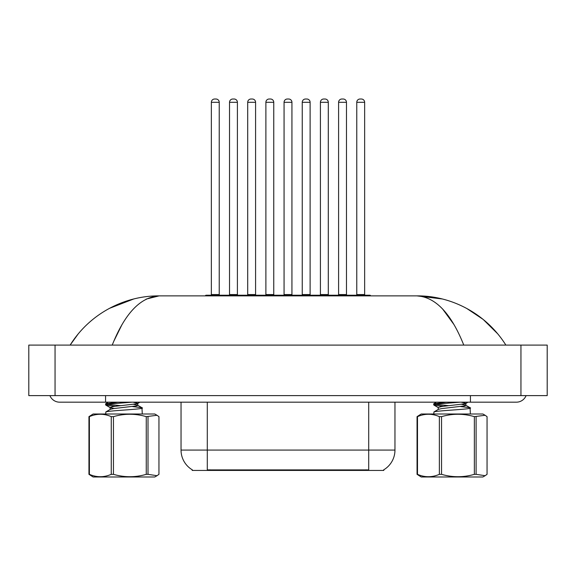 <?xml version="1.0" encoding="UTF-8"?>
<svg xmlns="http://www.w3.org/2000/svg" width="576" height="576" viewBox="0 0 576 576"><rect width="100%" height="100%" fill="white"/><g stroke="black" fill="none" stroke-linecap="round" stroke-linejoin="round"><path stroke-width="0.86" d="M383.803 469.778L383.803 470.426L192.197 470.426L192.197 469.778M192.391 469.894A22.968 22.968 0 0 1 181.037 450.079L207.288 450.079L207.288 469.894L368.712 469.894L368.712 450.079L394.963 450.079L394.963 402.178M181.037 450.079L181.037 402.178M383.609 469.894A22.968 22.968 0 0 0 394.963 450.079M205.452 295.877A0.655 0.655 0 0 1 206.107 295.222L224.482 295.222A0.655 0.655 0 0 1 225.137 295.877M219.233 102.298L211.356 102.298A3.283 3.283 0 0 1 214.639 99.014L215.95 99.014A3.283 3.283 0 0 1 219.233 102.298L219.233 294.559A0.655 0.655 0 0 0 219.888 295.222M211.356 102.298L211.356 294.559A0.655 0.655 0 0 1 210.701 295.222M243.31 295.877A0.655 0.655 0 0 0 242.654 295.222L224.28 295.222M229.529 102.298A3.283 3.283 0 0 1 232.812 99.014L234.122 99.014A3.283 3.283 0 0 1 237.406 102.298L229.529 102.298L229.529 294.559A0.655 0.655 0 0 1 228.874 295.222M237.406 102.298L237.406 294.559A0.655 0.655 0 0 0 238.061 295.222M241.805 295.877A0.655 0.655 0 0 1 242.46 295.222L260.834 295.222A0.655 0.655 0 0 1 261.49 295.877M255.586 102.298L247.709 102.298A3.283 3.283 0 0 1 250.992 99.014L252.302 99.014A3.283 3.283 0 0 1 255.586 102.298L255.586 294.559A0.655 0.655 0 0 0 256.241 295.222M247.709 102.298L247.709 294.559A0.655 0.655 0 0 1 247.054 295.222M278.158 295.877A0.655 0.655 0 0 1 278.813 295.222L297.187 295.222A0.655 0.655 0 0 1 297.842 295.877M291.938 102.298L284.062 102.298A3.283 3.283 0 0 1 287.345 99.014L288.655 99.014A3.283 3.283 0 0 1 291.938 102.298L291.938 294.559A0.655 0.655 0 0 0 292.594 295.222M284.062 102.298L284.062 294.559A0.655 0.655 0 0 1 283.406 295.222M314.51 295.877A0.655 0.655 0 0 1 315.166 295.222L333.54 295.222A0.655 0.655 0 0 1 334.195 295.877M328.291 102.298L320.414 102.298A3.283 3.283 0 0 1 323.698 99.014L325.008 99.014A3.283 3.283 0 0 1 328.291 102.298L328.291 294.559A0.655 0.655 0 0 0 328.946 295.222M320.414 102.298L320.414 294.559A0.655 0.655 0 0 1 319.759 295.222M350.863 295.877A0.655 0.655 0 0 1 351.518 295.222L369.893 295.222A0.655 0.655 0 0 1 370.548 295.877M364.644 102.298L356.767 102.298A3.283 3.283 0 0 1 360.05 99.014L361.361 99.014A3.283 3.283 0 0 1 364.644 102.298L364.644 294.559A0.655 0.655 0 0 0 365.299 295.222M356.767 102.298L356.767 294.559A0.655 0.655 0 0 1 356.112 295.222M279.67 295.877A0.655 0.655 0 0 0 279.007 295.222L260.633 295.222M265.889 102.298A3.283 3.283 0 0 1 269.165 99.014L270.482 99.014A3.283 3.283 0 0 1 273.758 102.298L265.889 102.298L265.889 294.559A0.655 0.655 0 0 1 265.226 295.222M273.758 102.298L273.758 294.559A0.655 0.655 0 0 0 274.414 295.222M316.022 295.877A0.655 0.655 0 0 0 315.367 295.222M296.993 295.222L315.166 295.222M302.242 102.298A3.283 3.283 0 0 1 305.518 99.014L306.835 99.014A3.283 3.283 0 0 1 310.111 102.298L302.242 102.298L302.242 294.559A0.655 0.655 0 0 1 301.586 295.222M310.111 102.298L310.111 294.559A0.655 0.655 0 0 0 310.774 295.222M352.375 295.877A0.655 0.655 0 0 0 351.72 295.222L333.346 295.222M338.594 102.298A3.283 3.283 0 0 1 341.878 99.014L343.188 99.014A3.283 3.283 0 0 1 346.471 102.298L338.594 102.298L338.594 294.559A0.655 0.655 0 0 1 337.939 295.222M346.471 102.298L346.471 294.559A0.655 0.655 0 0 0 347.126 295.222M105.574 395.618L105.574 402.178L516.355 402.178A10.498 10.498 0 0 0 526.09 395.618A10.498 10.498 0 0 1 516.355 402.178A10.498 10.498 0 0 0 526.09 395.618A10.498 10.498 0 0 1 516.355 402.178M49.91 395.618A10.498 10.498 0 0 0 59.645 402.178A10.498 10.498 0 0 1 49.91 395.618A10.498 10.498 0 0 0 59.645 402.178L105.574 402.178M463.774 345.089C451.13 313.38 435.514 296.971 416.909 295.877L159.091 295.877C140.494 296.978 124.877 313.38 112.226 345.089M55.051 345.089L547.2 345.089L547.2 395.618L28.8 395.618L28.8 345.089L55.051 345.089L55.051 395.618M442.555 308.923L454.025 324.634M113.738 341.366L121.99 324.612M146.095 299.124L159.091 295.877C125.014 295.654 90.036 313.243 70.142 345.089L78.055 334.109M497.65 333.749L483.178 319.428L466.718 308.441M442.166 298.958L416.909 295.877C450.878 295.603 485.935 313.229 505.858 345.089M133.646 299.009L109.39 308.383M148.01 416.642L148.01 474.336L157.025 475.697L154.793 476.986L93.11 476.986L88.949 474.336L88.949 416.642L93.11 413.993L154.793 413.993L157.025 415.282L146.254 416.642C135.346 413.467 124.409 413.467 113.45 416.642L111.254 416.642C103.997 413.467 96.71 413.467 89.388 416.642L88.949 416.642M157.025 475.697L158.947 474.336L158.947 416.642L157.025 415.282M148.01 474.336L146.254 474.336L146.254 416.642M113.45 416.642L113.45 474.336C124.409 477.511 135.346 477.511 146.254 474.336M113.45 474.336L111.254 474.336L111.254 416.642M89.388 416.642L89.388 474.336C96.646 477.511 103.939 477.511 111.254 474.336M89.388 474.336L88.949 474.336M105.617 413.993L105.948 411.905C109.289 410.515 147.542 409.133 141.955 407.743L132.631 406.57M142.286 413.993L141.955 407.743M115.236 406.303L106.625 405.31L105.617 404.878L105.617 403.834L118.015 402.178M105.617 404.878L110.088 403.92L132.17 402.178M120.852 405.684L106.999 404.338M114.221 408.514L110.304 407.7L105.754 405.043M110.124 409.565L110.124 407.484L113.501 406.526L137.009 403.747L137.772 403.315L132.998 402.178M105.768 411.991L110.333 409.327L113.501 408.607L137.009 405.828L137.57 405.158L133.682 404.345M476.107 416.642L476.107 474.336L485.129 475.697L482.89 476.986L421.207 476.986L417.053 474.336L417.053 416.642L421.207 413.993L482.89 413.993L485.129 415.282L474.35 416.642C463.45 413.467 452.513 413.467 441.547 416.642L439.358 416.642C432.101 413.467 424.807 413.467 417.492 416.642L417.053 416.642M485.129 475.697L487.051 474.336L487.051 416.642L485.129 415.282M476.107 474.336L474.35 474.336L474.35 416.642M441.547 416.642L441.547 474.336C452.513 477.511 463.45 477.511 474.35 474.336M441.547 474.336L439.358 474.336L439.358 416.642M417.492 416.642L417.492 474.336C424.75 477.511 432.036 477.511 439.358 474.336M417.492 474.336L417.053 474.336M433.714 413.993L434.045 411.905C437.386 410.515 475.646 409.133 470.052 407.743L460.735 406.57M470.383 413.993L470.052 407.743M443.333 406.303L434.729 405.31L433.714 404.878L433.714 403.834L446.112 402.178M433.714 404.878L438.192 403.92L460.274 402.178M448.956 405.684L435.096 404.338M438.228 409.565L438.228 407.484L441.598 406.526L465.113 403.747L465.876 403.315L461.102 402.178M433.872 411.991L438.43 409.327L441.598 408.607L465.113 405.828L465.667 405.158L461.779 404.345M366.091 470.426L366.091 469.778M209.909 470.426L209.909 469.778M207.288 402.178L207.288 450.079L368.712 450.079L368.712 402.178M211.356 294.559L219.233 294.559M229.529 294.559L237.406 294.559M247.709 294.559L255.586 294.559M284.062 294.559L291.938 294.559M320.414 294.559L328.291 294.559M356.767 294.559L364.644 294.559M265.889 294.559L273.758 294.559M302.242 294.559L310.111 294.559M338.594 294.559L346.471 294.559M470.426 395.618L470.426 402.178M520.949 345.089L520.949 395.618M137.772 403.315L137.772 405.396M137.57 405.158L142.128 407.822M108.302 402.178L105.768 403.654M139.91 402.178L137.592 403.531M465.876 403.315L465.876 405.396M465.667 405.158L470.232 407.822M436.406 402.178L433.872 403.654M468.007 402.178L465.696 403.531M433.858 405.043L438.408 407.7"/></g></svg>
